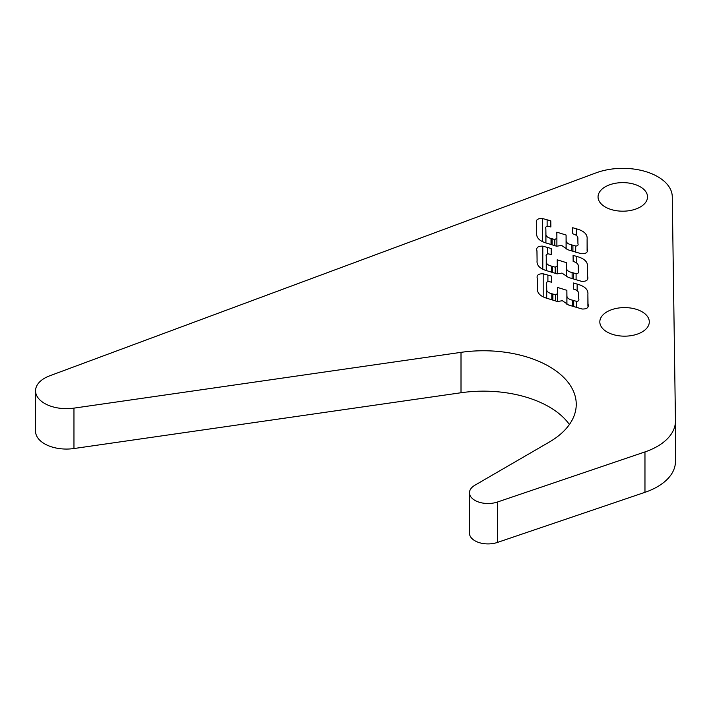 <?xml version="1.0" encoding="UTF-8"?>
<svg xmlns="http://www.w3.org/2000/svg" width="711" height="711" viewBox="0 0 711 711"><rect width="100%" height="100%" fill="white"/><g stroke="black" fill="none" stroke-linecap="round" stroke-linejoin="round"><path stroke-width="1.07" d="M73.962 408.132L461.004 352.354A92.777 53.565 0 0 1 549.079 366.441A92.777 53.565 0 0 1 576.248 404.319A92.777 53.565 0 0 1 549.239 442.1L474.877 485.24A18.557 10.709 0 0 0 469.482 492.803A18.557 10.709 0 0 0 478.823 502.099A18.557 10.709 0 0 0 497.442 502.028L644.966 451.92A61.848 35.71 180 0 0 675.45 421.143A61.848 35.71 180 0 0 675.45 420.85L672.268 196.671A49.477 28.564 0 0 0 657.773 176.71A49.477 28.564 0 0 0 596.014 172.88L49.743 375.799A30.928 17.855 0 0 0 35.55 390.81A30.928 17.855 0 0 0 73.962 408.132L73.962 448.534A30.928 17.855 0 0 1 35.55 431.213L35.55 390.81M640.282 186.806A24.743 14.282 0 0 0 613.317 183.714A24.743 14.282 0 0 0 598.049 196.903A24.743 14.282 0 0 0 605.292 207.008A24.743 14.282 0 0 0 632.257 210.101A24.743 14.282 0 0 0 647.525 196.903A24.743 14.282 0 0 0 640.282 186.806M642.06 311.782A24.743 14.282 0 0 0 615.095 308.681A24.743 14.282 0 0 0 599.826 321.879A24.743 14.282 0 0 0 607.07 331.984A24.743 14.282 0 0 0 634.034 335.077A24.743 14.282 0 0 0 649.303 321.879A24.743 14.282 0 0 0 642.06 311.782M569.395 424.52A92.777 53.565 0 0 0 549.079 406.843A92.777 53.565 0 0 0 461.004 392.748L73.962 448.534M469.482 492.803L469.482 533.197A18.557 10.709 0 0 0 478.823 542.502A18.557 10.709 0 0 0 497.442 542.431L644.966 492.323A61.848 35.71 180 0 0 675.45 461.546A61.848 35.71 180 0 0 675.45 461.252M536.965 251.125C535.943 247.659 537.889 245.997 542.795 246.139L551.185 248.495L551.265 254.609L548.661 253.907C546.528 253.943 545.728 254.751 546.252 256.324L546.324 261.204C545.959 263.55 547.657 265.176 551.416 266.092L555.202 267.167L557.282 265.878L557.211 259.817L566.48 262.679L566.534 267.54C566.223 269.976 568.089 271.646 572.124 272.544L576.097 273.691C578.123 273.575 578.87 272.74 578.327 271.193L578.256 266.367C578.478 264.074 576.781 262.439 573.164 261.47L573.075 255.356L576.763 256.449C584.442 258.528 588.024 262.004 587.499 266.892L587.624 276.348C588.637 279.85 586.646 281.529 581.669 281.369L568.347 277.423L561.992 273.077L557.033 273.868L547.666 270.98C540.031 268.918 536.503 265.452 537.089 260.573L536.956 250.734M536.565 223.485C535.552 220.01 537.498 218.348 542.404 218.499L550.785 220.845L550.874 226.969L548.27 226.267C546.137 226.302 545.337 227.111 545.861 228.684L545.932 233.564C545.568 235.91 547.266 237.536 551.025 238.452L554.811 239.527L556.891 238.229L556.82 232.168L566.089 235.03L566.143 239.9C565.832 242.335 567.689 243.997 571.724 244.895L575.706 246.05C577.732 245.926 578.478 245.099 577.936 243.544L577.865 238.718C578.087 236.425 576.39 234.799 572.773 233.83L572.684 227.716L576.363 228.809C584.051 230.879 587.633 234.363 587.108 239.243L587.233 248.699C588.246 252.209 586.255 253.88 581.278 253.72L567.947 249.783L561.601 245.428L556.642 246.228L547.274 243.34C539.64 241.278 536.112 237.803 536.698 232.932L536.565 223.085M537.356 278.765C536.334 275.299 538.28 273.637 543.186 273.788L551.576 276.135L551.656 282.258L549.052 281.547C546.928 281.592 546.119 282.4 546.643 283.973L546.715 288.853C546.35 291.19 548.048 292.825 551.807 293.741L555.593 294.816L557.673 293.519L557.602 287.457L566.871 290.319L566.925 295.181C566.614 297.625 568.48 299.287 572.515 300.184L576.488 301.34C578.514 301.215 579.261 300.389 578.718 298.833L578.647 294.007C578.87 291.714 577.172 290.088 573.555 289.119L573.466 282.996L577.154 284.098C584.833 286.169 588.415 289.653 587.89 294.532L588.015 303.988C589.028 307.499 587.046 309.169 582.069 309.009L568.738 305.072L562.383 300.717L557.424 301.517L548.057 298.629C540.422 296.567 536.894 293.092 537.48 288.222L537.347 278.374M577.154 284.098L577.154 290.666M576.488 301.34L576.488 307.49M573.706 300.566L573.706 306.619M572.515 300.184L572.515 306.245M566.871 290.319L566.871 304.344M557.673 293.519L557.673 301.562M555.593 294.816L555.593 300.984M552.865 294.043L552.865 300.131M551.807 293.741L551.807 299.802M546.643 283.973L546.643 298.167M551.576 276.135L551.576 282.223M547.905 275.033L547.905 281.449M543.186 273.788L543.186 296.86M576.363 228.809L576.363 235.377M575.706 246.05L575.706 252.201M572.924 245.277L572.924 251.33M571.724 244.895L571.724 250.956M566.089 235.03L566.089 249.054M556.891 238.229L556.891 246.273M554.811 239.527L554.811 245.695M552.083 238.754L552.083 244.842M551.025 238.452L551.025 244.513M545.861 228.684L545.861 242.878M550.785 220.845L550.785 226.942M547.123 219.743L547.123 226.16M542.404 218.499L542.404 241.571M576.763 256.449L576.763 263.017M576.097 273.691L576.097 279.85M573.315 272.917L573.315 278.979M572.124 272.544L572.124 278.605M566.48 262.679L566.48 276.703M557.282 265.878L557.282 273.913M555.202 267.167L555.202 273.335M552.474 266.394L552.474 272.482M551.416 266.092L551.416 272.153M546.252 256.324L546.252 270.527M551.185 248.495L551.185 254.582M547.514 247.384L547.514 253.809M542.795 246.139L542.795 269.22M461.004 352.354L461.004 392.748M497.442 502.028L497.442 542.431M644.966 451.92L644.966 492.323M587.89 294.532L587.89 306.165M566.925 295.181L566.925 304.37M546.715 288.853L546.715 298.193M587.108 239.243L587.108 250.876M566.143 239.9L566.143 249.081M545.932 233.564L545.932 242.904M587.499 266.892L587.499 278.516M566.534 267.54L566.534 276.73M546.324 261.204L546.324 270.544M675.45 421.143L675.45 461.546"/></g></svg>
